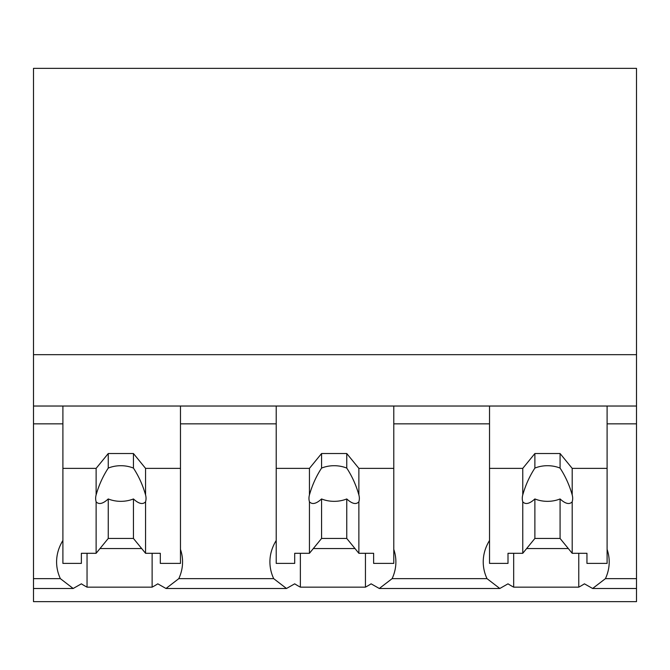 <?xml version="1.0" encoding="UTF-8"?>
<svg xmlns="http://www.w3.org/2000/svg" width="670" height="670" viewBox="0 0 670 670"><rect width="100%" height="100%" fill="white"/><g stroke="black" fill="none" stroke-linecap="round" stroke-linejoin="round"><path stroke-width="1" d="M62.896 540.472A76.112 53.818 180 0 0 56.598 561.912A76.112 53.818 180 0 0 60.367 578.645L73.172 588.486L33.5 588.486L33.5 601.643L636.5 601.643L636.5 578.645L605.429 578.645A76.112 53.818 180 0 0 609.206 561.912A76.112 53.818 180 0 0 607.104 549.358M33.5 588.486L33.5 423.842L62.896 423.842L62.896 406.028L636.5 406.028L636.5 354.665L33.5 354.665L33.5 423.842M636.5 354.665L636.5 68.357L33.5 68.357L33.5 354.665M605.429 578.645L592.623 588.486L584.424 583.83A76.112 53.818 -0 0 1 578.763 587.146L513.672 587.146A76.112 53.818 -0 0 1 508.011 583.83L499.812 588.486L379.312 588.486L371.113 583.83A76.112 53.818 -0 0 1 365.443 587.146L300.361 587.146A76.112 53.818 -0 0 1 294.691 583.83L286.492 588.486L165.993 588.486L157.793 583.83A76.112 53.818 -0 0 1 152.123 587.146L87.041 587.146A76.112 53.818 -0 0 1 81.371 583.83L73.172 588.486M33.5 406.028L62.896 406.028L62.896 468.38L96.12 468.38L108.247 453.531L133.439 453.531L145.566 468.38L180.473 468.38L180.473 406.028L180.473 423.842L276.216 423.842L276.216 406.028L276.216 468.38L309.44 468.38L321.567 453.531L346.759 453.531L358.877 468.38L393.784 468.38L393.784 406.028L393.784 423.842L489.527 423.842L489.527 406.028L489.527 468.38L522.759 468.38L534.878 453.531L560.078 453.531L572.197 468.38L607.104 468.38L607.104 406.028L607.104 423.842L636.5 423.842L636.5 578.645M87.041 553.303L87.041 587.146M152.123 553.303L152.123 587.146M100.006 548.546L141.68 548.546M276.216 540.472A76.112 53.818 180 0 0 269.909 561.912A76.112 53.818 180 0 0 273.687 578.645L178.798 578.645A76.112 53.818 180 0 0 182.567 561.912A76.112 53.818 180 0 0 180.473 549.358M178.798 578.645L165.993 588.486M636.5 406.028L636.5 423.842M489.527 540.472A76.112 53.818 180 0 0 483.229 561.912A76.112 53.818 180 0 0 487.006 578.645L392.118 578.645L379.312 588.486M487.006 578.645L499.812 588.486M513.672 553.303L513.672 587.146M578.763 553.303L578.763 587.146M526.637 548.546L568.319 548.546M392.118 578.645A76.112 53.818 180 0 0 395.886 561.912A76.112 53.818 180 0 0 393.784 549.358M273.687 578.645L286.492 588.486M300.361 553.303L300.361 587.146M365.443 553.303L365.443 587.146M313.317 548.546L355 548.546M145.566 468.38L145.566 494.921A25.192 17.814 180 0 1 146.035 498.371A25.192 17.814 180 0 1 145.566 501.813L145.566 553.303L160.314 553.303L160.314 563.395L180.473 563.395L180.473 468.38M96.12 468.38L96.12 494.921A25.192 17.814 180 0 0 95.651 498.371A25.192 17.814 180 0 0 96.12 501.813L96.12 553.303L81.371 553.303L81.371 563.395L62.896 563.395L62.896 468.38M96.12 494.921C98.892 485.172 102.929 476.228 108.247 468.095A25.192 17.814 0 0 1 133.439 468.095L133.439 453.531M108.247 453.531L108.247 468.095M145.566 494.921C142.794 485.172 138.757 476.228 133.439 468.095M145.566 501.813C142.794 504.786 138.757 503.832 133.439 498.949L133.439 538.454L145.566 553.303M96.12 553.303L108.247 538.454L133.439 538.454M96.12 501.813C98.9 504.778 102.937 503.823 108.247 498.949A25.192 17.814 180 0 0 133.439 498.949M108.247 498.949L108.247 538.454M358.877 468.38L358.877 494.921A25.192 17.814 180 0 1 359.354 498.371A25.192 17.814 180 0 1 358.877 501.813L358.877 553.303L373.634 553.303L373.634 563.395L393.784 563.395L393.784 468.38M309.44 468.38L309.44 494.921A25.192 17.814 180 0 0 308.962 498.371A25.192 17.814 180 0 0 309.44 501.813L309.44 553.303L294.691 553.303L294.691 563.395L276.216 563.395L276.216 468.38M309.44 494.921C312.212 485.172 316.248 476.228 321.567 468.095A25.192 17.814 0 0 1 346.759 468.095L346.759 453.531M321.567 453.531L321.567 468.095M358.877 494.921C356.113 485.172 352.068 476.228 346.759 468.095M358.877 501.813C356.113 504.786 352.068 503.832 346.759 498.949L346.759 538.454L358.877 553.303M309.44 553.303L321.567 538.454L346.759 538.454M309.44 501.813C312.22 504.778 316.257 503.823 321.567 498.949A25.192 17.814 180 0 0 346.759 498.949M321.567 498.949L321.567 538.454M572.197 468.38L572.197 494.921A25.192 17.814 180 0 1 572.674 498.371A25.192 17.814 180 0 1 572.197 501.813L572.197 553.303L586.954 553.303L586.954 563.395L607.104 563.395L607.104 468.38M522.759 468.38L522.759 494.921A25.192 17.814 180 0 0 522.282 498.371A25.192 17.814 180 0 0 522.759 501.813L522.759 553.303L508.002 553.303L508.002 563.395L489.527 563.395L489.527 468.38M522.759 494.921C525.523 485.172 529.568 476.228 534.878 468.095A25.192 17.814 0 0 1 560.078 468.095L560.078 453.531M534.878 453.531L534.878 468.095M572.197 494.921C569.425 485.172 565.388 476.228 560.078 468.095M572.197 501.813C569.425 504.786 565.388 503.832 560.078 498.949L560.078 538.454L572.197 553.303M522.759 553.303L534.878 538.454L560.078 538.454M522.759 501.813C525.531 504.778 529.576 503.823 534.878 498.949A25.192 17.814 180 0 0 560.078 498.949M534.878 498.949L534.878 538.454M60.367 578.645L33.5 578.645M636.5 588.486L592.623 588.486"/></g></svg>
